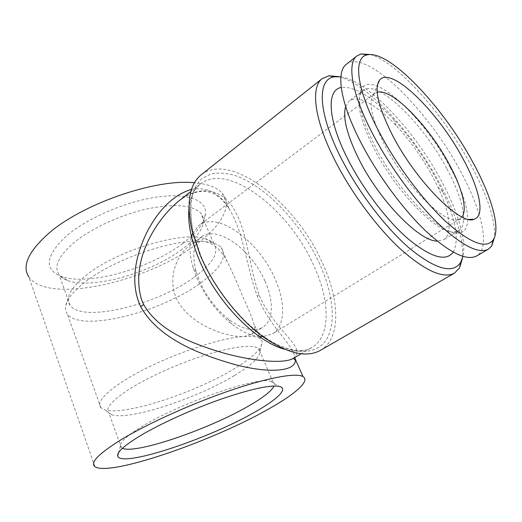 <?xml version="1.0" encoding="UTF-8"?>
<svg xmlns="http://www.w3.org/2000/svg" width="522" height="522" viewBox="0 0 522 522"><rect width="100%" height="100%" fill="white"/><g stroke="black" fill="none" stroke-linecap="round" stroke-linejoin="round"><path stroke-width="0.39" stroke-dasharray="2.61 1.96" d="M345.649 106.54L349.348 100.935C357.903 94.312 377.145 105.32 396.1 125.548C410.468 140.979 422.859 158.381 433.28 177.748L437.991 187.17C449.833 212.232 452.992 234.176 443.693 239.696L437.116 241.073M453.246 252.191C459.412 240.205 455.954 220.121 442.871 191.933L437.292 180.801C425.012 158.009 410.403 137.495 393.464 119.264C372.062 96.727 354.653 86.123 341.244 87.455M446.91 168.815C462.642 197.727 468.71 224.714 458.655 230.639L454.629 231.879C438.702 235.246 395.611 191.776 373.504 147.485C360.65 121.398 356.369 103.447 360.643 93.634L363.273 90.345C377.713 78.789 423.27 123.766 446.91 168.815M450.29 167.627C468.625 201.061 474.146 231.807 458.675 232.949C442.375 236.538 397.581 191.3 374.542 145.227C361.165 118.116 356.696 99.532 361.133 89.484C371.462 67.99 423.968 117.267 450.29 167.627M370.372 54.549C397.34 62.118 443.224 114.064 470.335 163.901C487.222 194.81 495.293 219.247 494.556 237.203M346.367 64.271C366.581 48.481 428.099 110.162 460.104 170.531C481.702 209.851 490.895 247.761 476.684 255.95M462.009 216.969L460.026 218.803L458.264 219.573C445.586 225.524 405.261 185.773 384.42 144.437C371.925 119.186 368.258 102.638 373.419 94.782L374.783 93.425L377.223 92.257M243.931 336.514L251.062 334.556C254.371 332.299 255.323 328.671 253.927 323.673C251.8 317.03 248.022 307.889 242.586 296.255C237.764 284.085 232.675 272.608 227.311 261.816C221.145 249.692 213.23 242.874 203.567 241.36C198.641 241.04 193.838 242.586 189.179 245.992C176.945 255.043 167.823 276.784 175.77 296.835C187.026 324.051 226.391 337.623 243.931 336.514C252.263 335.953 257.777 336.736 260.465 338.863L262.22 341.642C262.39 348.285 253.157 357.263 234.522 368.571C195.502 392.603 124.386 416.158 104.596 409.855L100.961 407.884C96.518 403.128 103.258 394.665 121.189 382.495C152.568 361.315 216.206 337.78 243.931 336.514M265.065 281.391C273.926 301.083 273.502 320.743 262.755 327.261C253.92 332.286 242.404 329.539 228.212 319.027C215.697 308.907 206.046 296.013 199.26 280.353L196.331 272.138C191.776 255.075 193.46 243.356 201.375 236.981C217.152 224.519 251.963 250.136 265.065 281.391M182.609 243.565C149.644 268.771 87.181 286.552 60.774 276.242C43.62 268.934 45.662 255.375 66.894 235.566C87.911 217.72 126.702 201.211 157.442 196.99C188.279 192.696 206.686 200.415 205.557 213.589C204.396 222.972 196.742 232.969 182.609 243.565M181.937 249.379C150.858 273.013 91.813 289.899 67.416 280.412C63.593 278.983 60.774 277.019 58.96 274.513C53.681 266.579 58.621 256.021 73.778 242.834C90.939 228.564 120.386 214.868 146.812 208.957C174.635 203.417 192.605 204.813 200.729 213.159C202.771 215.573 203.678 218.366 203.463 221.537C202.425 230.176 195.248 239.461 181.937 249.379M193.629 277.626C156.841 304.704 82.874 323.111 70.111 305.448C68.539 303.367 67.964 300.887 68.382 298.01C69.413 291.537 75.259 284.033 85.908 275.512C116.367 250.456 183.229 230.58 205.348 238.737C209.068 239.826 211.834 241.36 213.642 243.337C219.677 252.23 213.002 263.662 193.629 277.626M199.345 283.87C159.869 312.515 80.969 332.547 67.351 314.081C65.739 311.96 65.139 309.435 65.557 306.492C66.601 299.706 72.852 291.765 84.296 282.663C113.3 259.147 175 238.208 203.567 241.36L212.611 242.854C216.441 243.963 219.292 245.516 221.165 247.519C227.559 256.876 220.284 268.993 199.345 283.87M234.202 375.618C197.368 398.084 130.174 420.53 112.171 414.892L108.974 413.222C104.857 408.941 111.31 401.137 128.334 389.803C147.53 377.406 178.955 363.234 206.086 354.797C234.528 346.38 252.041 344.272 258.625 348.461L260.191 350.836C260.419 356.8 251.761 365.061 234.202 375.618M122.435 448.307L121.411 447.713L120.399 446.114C119.851 442.199 127.035 435.668 141.964 426.526C179.777 403.108 256.954 376.512 270.422 381.197L273.026 382.104C274.415 382.998 274.768 384.303 274.07 386.006M192.709 233.386L198.823 225.563C217.707 210.594 259.186 241.49 274.957 278.715C285.684 302.31 285.423 326.061 272.432 333.839L262.912 336.644M259.421 336.592C250.906 335.861 241.627 331.646 231.598 323.947C216.454 311.712 204.768 296.098 196.54 277.11L193.003 267.173C189.525 255.017 189.016 244.844 191.476 236.655M340.899 76.864C368.578 81.014 415.695 132.02 442.023 182.015C457.833 211.54 466.603 240.44 462.962 256.4M339 76.649C368.473 84.466 414.24 134.989 440.333 184.547C456.3 214.718 463.68 239.285 462.466 258.246M320.515 350.301C341.46 338.334 339.75 299.191 321.709 261.346C295.569 202.882 230.704 151.25 201.192 174.798M293.247 358.379C307.236 347.58 278.533 334.674 260.674 298.767L259.134 295.021C248.968 265.567 247.78 234.939 235.964 212.819C225.08 190.008 201.061 182.837 178.289 201.407M178.465 201.27C183.809 197.362 188.246 194.778 191.776 193.512C198.647 191.417 203.652 190.791 206.79 191.62C213.446 193.023 220.636 195.9 229.086 208.754C243.572 231.69 245.934 265.15 257.32 296.235C270.54 328.331 292.496 343.502 294.969 357.374M191.554 189.297C207.384 186.706 219.892 193.192 229.086 208.748L222.248 193.218C217.256 187.502 207.991 184.018 194.445 182.778M94.88 466.622L28.827 276.921C48.096 304.783 147.282 281.88 196.031 244.492C220.819 226.398 233.262 205.733 222.248 193.218M257.32 296.235L259.134 295.021M318.838 262.109C332.631 291.726 336.644 321.767 326.863 338.726C317.089 355.541 292.542 356.519 263.982 336.644C239.311 319.634 213.948 287.361 200.918 255.924L193.101 232.388C190.608 219.938 189.93 208.846 191.065 199.104C193.179 190.36 196.807 183.496 201.936 178.517L211.221 173.813C218.418 172.501 226.3 173.043 234.867 175.438C265.541 185.819 300.411 222.757 318.838 262.109M188.977 208.337C190.223 197.114 194.04 188.997 200.435 183.979C228.16 161.859 289.058 209.74 313.344 264.576C330.061 299.948 331.281 336.357 311.699 347.632C304.678 351.73 295.726 352.291 284.836 349.329M437.991 187.17L442.871 191.933M458.655 230.639L443.693 239.696M454.629 231.879L458.675 232.949M373.419 94.782L377.458 85.119M251.062 334.556L262.755 327.261M67.416 280.412L60.774 276.242M70.111 305.448L58.96 274.513M68.382 298.01L65.557 306.492M112.171 414.892L104.596 409.855M121.411 447.713L108.974 413.222M120.399 446.114L118.585 452.691M100.961 407.884L67.351 314.081M460.026 218.803L272.432 333.839M228.212 319.027L231.598 323.947M265.437 338.452L263.982 336.644C285.749 352.096 304.457 352.905 311.699 347.632L301.201 353.746M191.952 230.378L193.101 232.388C188.579 205.688 191.026 189.551 200.435 183.979L190.889 191.496M196.331 272.138L193.003 267.173M374.783 93.425L198.823 225.563M260.465 338.863L259.512 336.657M259.486 336.599L253.927 323.673M227.311 261.816L221.165 247.519M270.422 381.197L278.657 386.273M273.026 382.104L258.625 348.461M260.191 350.836L262.22 341.642M205.348 238.737L212.611 242.854M213.642 243.337L200.729 213.159M203.463 221.537L205.557 213.589M189.179 245.992L201.375 236.981M458.264 219.573L468.73 219.37M360.643 93.634L361.133 89.484M363.273 90.345L349.348 100.935M396.1 125.548L393.464 119.264"/><path stroke-width="0.78" d="M437.116 241.073C419.401 241.477 378.881 199.985 358.386 158.212C346.823 134.461 342.582 117.235 345.649 106.54M341.244 87.455C326.622 89.83 327.359 118.559 347.078 157.696C362.164 187.946 386.737 220.428 408.38 239.076C431.015 257.509 445.971 261.874 453.246 252.191M494.556 237.203L491.691 246.084L488.37 249.183C478.55 254.286 461.552 245.464 437.377 222.705C414.214 199.998 388.557 164.684 371.932 132.399C351.528 93.04 346.895 63.038 356.957 55.893L361.061 53.949L370.372 54.549M488.37 249.183L476.684 255.95C466.505 261.261 449.298 252.726 425.071 230.346C401.868 207.997 376.401 173.056 360.089 140.953C340.07 101.823 335.94 71.71 346.367 64.271L356.957 55.893M472.253 161.167C491.359 195.626 501.153 228.649 493.049 240.094C485.884 249.242 470.165 243.095 445.892 221.654C422.592 200.03 395.519 163.582 378.28 130.285C356.03 87.676 353.27 57.335 367.136 54.888C389.131 49.492 442.63 106.423 472.253 161.167M392.309 134.898C378.196 106.697 373.935 88.459 379.52 80.199C390.867 65.172 437.906 111.656 462.596 157.996C479.353 188.246 485.636 215.938 474.067 219.26C460.841 225.993 415.923 181.212 392.309 134.898M377.223 92.257C391.983 87.826 429.084 126.213 449.129 164.071C461.892 187.522 467.719 209.407 462.009 216.969M274.07 386.006C271.505 391.193 262.52 398.136 247.128 406.847C207.671 429.541 135.622 454.362 122.435 448.307M253.013 413.104C206.934 439.367 120.223 468.247 117.698 455.928C117.019 451.993 124.706 445.168 140.757 435.459C160.613 423.662 192.076 409.372 220.167 399.461C249.62 389.366 269.117 384.968 278.657 386.273C289.547 388.146 277.156 399.78 253.013 413.104M262.912 336.644L259.421 336.592M462.962 256.4L460.711 262.298C453.031 274.115 436.281 269.717 410.442 249.111C385.693 228.134 357.224 190.654 339.985 155.876C317.343 110.697 317.383 78.502 334.589 76.793L340.899 76.864M462.466 258.246L459.517 267.995L454.447 273.15C443.204 279.048 425.012 270.827 399.865 248.485C375.827 226.137 349.903 190.771 333.728 157.977C313.898 118.089 310.74 86.913 322.198 78.626L328.853 75.807L339 76.649M322.198 78.626L201.192 174.798C189.251 184.553 186.171 203.078 191.952 230.378L200.043 254.762C213.544 287.354 239.885 320.867 265.437 338.452C288.692 353.87 307.053 357.818 320.515 350.301L454.447 273.15M190.889 191.496L178.276 201.414C155.347 220.578 129.782 261.607 141.795 300.32L143.687 304.561C159.021 331.398 192.67 343.776 223.266 352.944C254.416 361.609 284.412 363.873 293.247 358.379L294.695 359.612L295.171 358.829C297.618 370.816 272.269 374.378 235.004 364.597C199.593 354.516 158.551 338.726 140.64 306.59C129.162 282.134 136.301 253.607 147.021 232.081C159.034 209.002 173.878 194.739 191.554 189.297M294.969 357.374L295.171 358.823M121.92 439.211C148.679 423.088 193.297 403.03 231.272 390.143C269.319 377.23 296.333 372.669 302.982 376.571C310.831 380.988 293.938 395.121 265.868 410.546C210.379 441.775 109.013 476.86 94.88 466.622C89.895 462.577 98.912 453.435 121.92 439.211M194.445 182.778C156.006 178.367 81.425 203.958 47.737 234.241C28.142 252.015 21.839 266.24 28.827 276.921M191.476 236.655L192.709 233.386M140.64 306.59L143.687 304.561M284.836 349.329C255.741 341.982 215.991 301.214 198.921 259.147C190.935 239.618 187.62 222.679 188.977 208.337M493.049 240.094L491.691 246.084M377.458 85.119L379.52 80.199M118.585 452.691L117.698 455.928M334.589 76.793L328.853 75.807M302.982 376.571L295.171 358.829M301.201 353.746L293.247 358.379M460.711 262.298L459.517 267.995M468.73 219.37L474.067 219.26M367.136 54.888L361.061 53.949"/></g></svg>
